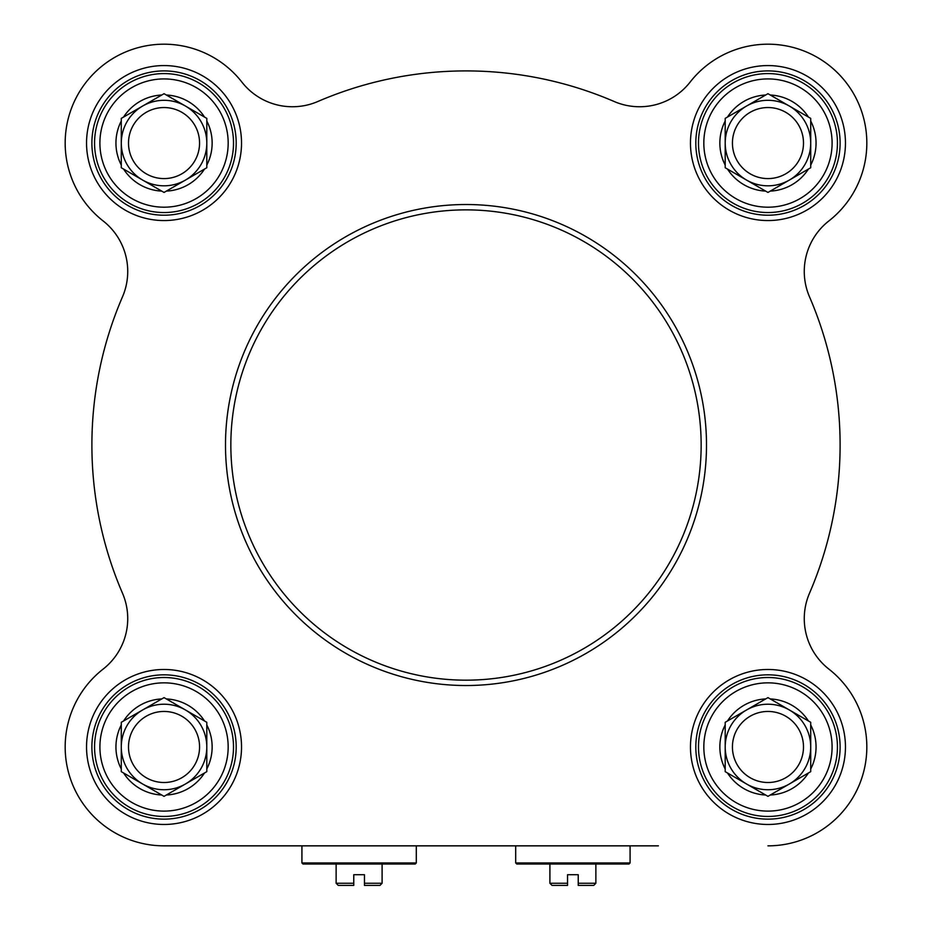 <?xml version="1.0" encoding="UTF-8"?>
<svg xmlns="http://www.w3.org/2000/svg" width="932" height="932" viewBox="0 0 932 932"><rect width="100%" height="100%" fill="white"/><g stroke="black" fill="none" stroke-linecap="round" stroke-linejoin="round"><path stroke-width="1.4" d="M658.4 845.848L164.044 845.848L301.921 845.848L301.921 862.95L416.301 862.95L415.229 864.022L302.993 864.022L301.921 862.95M164.044 845.848A98.874 98.874 0 0 1 103.114 669.106A64.133 64.133 0 0 0 122.488 593.195A374.105 374.105 0 0 1 122.488 296.842A64.133 64.133 0 0 0 103.114 220.931A98.874 98.874 0 0 1 94.132 73.15A98.874 98.874 0 0 1 241.912 82.133A64.133 64.133 0 0 0 317.824 101.506A374.105 374.105 0 0 1 614.176 101.506A64.133 64.133 0 0 0 690.088 82.133A98.874 98.874 0 0 1 837.868 73.15A98.874 98.874 0 0 1 828.886 220.931A64.133 64.133 0 0 0 809.512 296.842A374.105 374.105 0 0 1 809.512 593.195A64.133 64.133 0 0 0 828.886 669.106A98.874 98.874 0 0 1 767.956 845.848M595.874 864.022L595.874 883.268L578.236 883.268L578.236 874.717L567.541 874.717L567.541 885.4L567.541 883.268L549.903 883.268L549.903 864.022M578.236 885.4L578.236 883.268L578.236 885.4L593.731 885.4L595.874 883.268M549.903 883.268L552.047 885.4L567.541 885.4M572.889 862.95L515.699 862.95L516.771 864.022L629.007 864.022L630.079 862.95L572.889 862.95M164.044 212.543A69.481 69.481 0 0 0 224.204 108.322A69.481 69.481 0 0 0 103.871 108.322A69.481 69.481 0 0 0 164.044 212.543M146.277 173.83A35.521 35.521 0 0 1 164.044 107.541A35.521 35.521 0 0 1 198.353 152.254A35.521 35.521 0 0 1 146.277 173.83M142.666 180.086A42.756 42.756 0 0 1 142.666 106.038A42.756 42.756 0 0 1 206.799 143.062A42.756 42.756 0 0 1 142.666 180.086L123.583 169.065A48.103 48.103 0 0 0 161.749 191.107L142.666 180.086M123.583 169.065L121.288 167.748L121.288 118.376L164.044 93.689L206.799 118.376L206.799 165.092A48.103 48.103 0 0 0 206.799 121.02M206.799 165.092L206.799 167.748L166.339 191.107A48.103 48.103 0 0 0 204.504 169.065M166.339 191.107L164.044 192.435L161.749 191.107M121.288 121.02A48.103 48.103 0 0 0 121.288 165.092M161.749 95.017A48.103 48.103 0 0 0 123.583 117.048M204.504 117.048A48.103 48.103 0 0 0 166.339 95.017M767.956 212.543A69.481 69.481 0 0 0 828.129 108.322A69.481 69.481 0 0 0 707.796 108.322A69.481 69.481 0 0 0 767.956 212.543M785.723 173.83A35.521 35.521 0 0 1 733.647 152.254A35.521 35.521 0 0 1 767.956 107.541A35.521 35.521 0 0 1 785.723 173.83M789.334 180.086A42.756 42.756 0 0 1 725.201 143.062A42.756 42.756 0 0 1 789.334 106.038A42.756 42.756 0 0 1 789.334 180.086L770.251 191.107A48.103 48.103 0 0 0 808.417 169.065L789.334 180.086M770.251 191.107L767.956 192.435L725.201 167.748L725.201 118.376L767.956 93.689L810.712 118.376L810.712 165.092A48.103 48.103 0 0 0 810.712 121.02M810.712 165.092L810.712 167.748L808.417 169.065M727.496 169.065A48.103 48.103 0 0 0 765.661 191.107M725.201 121.02A48.103 48.103 0 0 0 725.201 165.092M765.661 95.017A48.103 48.103 0 0 0 727.496 117.048M808.417 117.048A48.103 48.103 0 0 0 770.251 95.017M767.956 816.455A69.481 69.481 0 0 0 828.129 712.246A69.481 69.481 0 0 0 707.796 712.246A69.481 69.481 0 0 0 767.956 816.455M750.202 777.742A35.521 35.521 0 0 1 767.956 711.454A35.521 35.521 0 0 1 802.277 756.178A35.521 35.521 0 0 1 750.202 777.742M746.579 784.01A42.756 42.756 0 0 1 746.579 709.951A42.756 42.756 0 0 1 810.712 746.975A42.756 42.756 0 0 1 746.579 784.01L727.496 772.989A48.103 48.103 0 0 0 765.661 795.019L746.579 784.01M727.496 772.989L725.201 771.661L725.201 722.3L767.956 697.614L810.712 722.3L810.712 769.017A48.103 48.103 0 0 0 810.712 724.945M810.712 769.017L810.712 771.661L770.251 795.019A48.103 48.103 0 0 0 808.417 772.989M770.251 795.019L767.956 796.347L765.661 795.019M725.201 724.945A48.103 48.103 0 0 0 725.201 769.017M765.661 698.93A48.103 48.103 0 0 0 727.496 720.972M808.417 720.972A48.103 48.103 0 0 0 770.251 698.93M164.044 816.455A69.481 69.481 0 0 0 224.204 712.246A69.481 69.481 0 0 0 103.871 712.246A69.481 69.481 0 0 0 164.044 816.455M146.277 777.742A35.521 35.521 0 0 1 164.044 711.454A35.521 35.521 0 0 1 198.353 756.178A35.521 35.521 0 0 1 146.277 777.742M142.666 784.01A42.756 42.756 0 0 1 142.666 709.951A42.756 42.756 0 0 1 206.799 746.975A42.756 42.756 0 0 1 142.666 784.01L123.583 772.989A48.103 48.103 0 0 0 161.749 795.019L142.666 784.01M123.583 772.989L121.288 771.661L121.288 722.3L164.044 697.614L206.799 722.3L206.799 769.017A48.103 48.103 0 0 0 206.799 724.945M206.799 769.017L206.799 771.661L166.339 795.019A48.103 48.103 0 0 0 204.504 772.989M166.339 795.019L164.044 796.347L161.749 795.019M121.288 724.945A48.103 48.103 0 0 0 121.288 769.017M161.749 698.93A48.103 48.103 0 0 0 123.583 720.972M204.504 720.972A48.103 48.103 0 0 0 166.339 698.93M241.912 82.133A64.133 64.133 0 0 0 317.824 101.506M767.956 819.135A72.148 72.148 0 0 1 705.477 710.906A72.148 72.148 0 0 1 830.447 710.906A72.148 72.148 0 0 1 767.956 819.135M767.956 824.471A77.496 77.496 0 0 0 835.072 708.227A77.496 77.496 0 0 0 700.852 708.227A77.496 77.496 0 0 0 767.956 824.471M164.044 819.135A72.148 72.148 0 0 1 101.553 710.906A72.148 72.148 0 0 1 226.523 710.906A72.148 72.148 0 0 1 164.044 819.135M164.044 824.471A77.496 77.496 0 0 0 231.148 708.227A77.496 77.496 0 0 0 96.928 708.227A77.496 77.496 0 0 0 164.044 824.471M164.044 215.21A72.148 72.148 0 0 1 101.553 106.982A72.148 72.148 0 0 1 226.523 106.982A72.148 72.148 0 0 1 164.044 215.21M164.044 220.558A77.496 77.496 0 0 0 231.148 104.314A77.496 77.496 0 0 0 96.928 104.314A77.496 77.496 0 0 0 164.044 220.558M767.956 215.21A72.148 72.148 0 0 1 705.477 106.982A72.148 72.148 0 0 1 830.447 106.982A72.148 72.148 0 0 1 767.956 215.21M466 685.521A240.503 240.503 0 0 0 674.279 324.767A240.503 240.503 0 0 0 257.721 324.767A240.503 240.503 0 0 0 466 685.521A240.503 240.503 0 0 0 674.279 324.767A240.503 240.503 0 0 0 257.721 324.767A240.503 240.503 0 0 0 466 685.521A240.503 240.503 0 0 0 674.279 324.767A240.503 240.503 0 0 0 257.721 324.767A240.503 240.503 0 0 0 466 685.521M767.956 220.558A77.496 77.496 0 0 0 835.072 104.314A77.496 77.496 0 0 0 700.852 104.314A77.496 77.496 0 0 0 767.956 220.558M382.097 864.022L382.097 883.268L364.459 883.268L364.459 874.717L353.764 874.717L353.764 885.4L353.764 883.268L336.126 883.268L336.126 864.022M364.459 885.4L364.459 883.268L364.459 885.4L379.953 885.4L382.097 883.268M336.126 883.268L338.269 885.4L353.764 885.4M164.044 207.195A64.133 64.133 0 0 1 108.496 110.99A64.133 64.133 0 0 1 219.579 110.99A64.133 64.133 0 0 1 164.044 207.195M767.956 207.195A64.133 64.133 0 0 1 712.421 110.99A64.133 64.133 0 0 1 823.504 110.99A64.133 64.133 0 0 1 767.956 207.195M767.956 811.108A64.133 64.133 0 0 1 712.421 714.914A64.133 64.133 0 0 1 823.504 714.914A64.133 64.133 0 0 1 767.956 811.108M164.044 811.108A64.133 64.133 0 0 1 108.496 714.914A64.133 64.133 0 0 1 219.579 714.914A64.133 64.133 0 0 1 164.044 811.108M466 680.174A235.155 235.155 0 0 1 262.346 327.447A235.155 235.155 0 0 1 669.654 327.447A235.155 235.155 0 0 1 466 680.174M515.699 845.848L515.699 862.95M630.079 845.848L630.079 862.95M416.301 845.848L416.301 862.95"/></g></svg>
